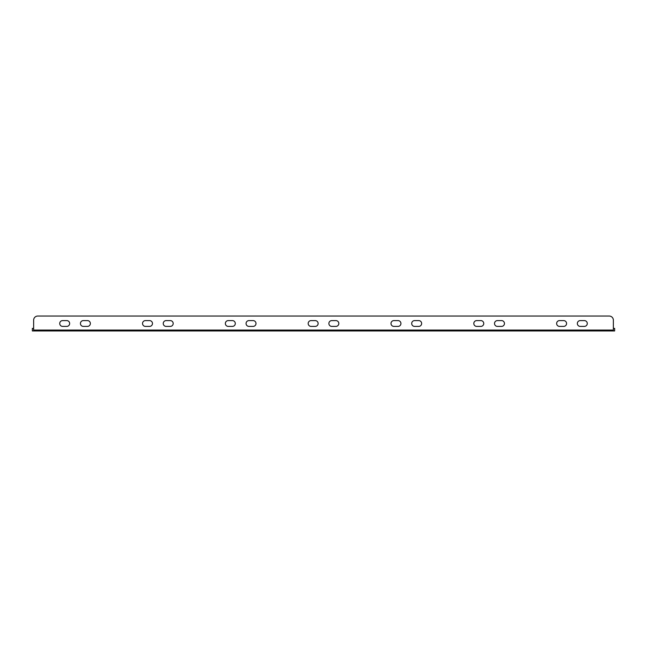 <?xml version="1.0" encoding="UTF-8"?>
<svg xmlns="http://www.w3.org/2000/svg" width="647" height="647" viewBox="0 0 647 647"><rect width="100%" height="100%" fill="white"/><g stroke="black" fill="none" stroke-linecap="round" stroke-linejoin="round"><path stroke-width="0.97" d="M66.762 320.605L62.622 320.605A2.895 2.895 0 0 0 59.718 323.5A2.895 2.895 0 0 0 62.622 326.395L66.762 326.395A2.895 2.895 0 0 0 69.658 323.5A2.895 2.895 0 0 0 66.762 320.605M149.578 320.605L145.438 320.605A2.895 2.895 0 0 0 142.542 323.5A2.895 2.895 0 0 0 145.438 326.395L149.578 326.395A2.895 2.895 0 0 0 152.482 323.5A2.895 2.895 0 0 0 149.578 320.605M232.402 320.605L228.262 320.605A2.895 2.895 0 0 0 225.358 323.5A2.895 2.895 0 0 0 228.262 326.395L232.402 326.395A2.895 2.895 0 0 0 235.298 323.5A2.895 2.895 0 0 0 232.402 320.605M315.218 320.605L311.078 320.605A2.895 2.895 0 0 0 308.182 323.5A2.895 2.895 0 0 0 311.078 326.395L315.218 326.395A2.895 2.895 0 0 0 318.114 323.5A2.895 2.895 0 0 0 315.218 320.605A2.895 2.895 0 0 1 318.114 323.5A2.895 2.895 0 0 1 315.218 326.395M398.034 320.605L393.894 320.605A2.895 2.895 0 0 0 390.998 323.5A2.895 2.895 0 0 0 393.894 326.395L398.034 326.395A2.895 2.895 0 0 0 400.938 323.5A2.895 2.895 0 0 0 398.034 320.605M87.466 326.395A2.895 2.895 0 0 0 90.362 323.5A2.895 2.895 0 0 0 87.466 320.605L83.326 320.605A2.895 2.895 0 0 0 80.43 323.5A2.895 2.895 0 0 0 83.326 326.395L87.466 326.395A2.895 2.895 0 0 0 90.362 323.5A2.895 2.895 0 0 0 87.466 320.605M170.282 326.395A2.895 2.895 0 0 0 173.186 323.5A2.895 2.895 0 0 0 170.282 320.605L166.142 320.605A2.895 2.895 0 0 0 163.246 323.5A2.895 2.895 0 0 0 166.142 326.395L170.282 326.395A2.895 2.895 0 0 0 173.186 323.5A2.895 2.895 0 0 0 170.282 320.605M253.106 326.395A2.895 2.895 0 0 0 256.002 323.5A2.895 2.895 0 0 0 253.106 320.605L248.966 320.605A2.895 2.895 0 0 0 246.062 323.5A2.895 2.895 0 0 0 248.966 326.395L253.106 326.395A2.895 2.895 0 0 0 256.002 323.5A2.895 2.895 0 0 0 253.106 320.605M335.922 326.395A2.895 2.895 0 0 0 338.818 323.5A2.895 2.895 0 0 0 335.922 320.605L331.782 320.605A2.895 2.895 0 0 0 328.886 323.5A2.895 2.895 0 0 0 331.782 326.395L335.922 326.395A2.895 2.895 0 0 0 338.818 323.5A2.895 2.895 0 0 0 335.922 320.605M418.738 326.395A2.895 2.895 0 0 0 421.642 323.5A2.895 2.895 0 0 0 418.738 320.605L414.598 320.605A2.895 2.895 0 0 0 411.702 323.5A2.895 2.895 0 0 0 414.598 326.395L418.738 326.395A2.895 2.895 0 0 0 421.642 323.5A2.895 2.895 0 0 0 418.738 320.605M83.326 320.605A2.895 2.895 0 0 0 80.43 323.5A2.895 2.895 0 0 0 83.326 326.395M166.142 320.605A2.895 2.895 0 0 0 163.246 323.5A2.895 2.895 0 0 0 166.142 326.395M248.966 320.605A2.895 2.895 0 0 0 246.062 323.5A2.895 2.895 0 0 0 248.966 326.395M331.782 320.605A2.895 2.895 0 0 0 328.886 323.5A2.895 2.895 0 0 0 331.782 326.395M414.598 320.605A2.895 2.895 0 0 0 411.702 323.5A2.895 2.895 0 0 0 414.598 326.395M33.636 320.184L33.636 328.385L32.35 328.385L32.35 330.957L614.65 330.957L614.65 328.385L613.364 328.385L613.364 320.184A4.141 4.141 0 0 0 609.223 316.043L37.777 316.043A4.141 4.141 0 0 0 33.636 320.184L33.636 330.075L613.364 330.075L613.364 320.184M33.636 330.957L33.636 330.075M613.364 330.075L613.364 330.957M480.858 326.395A2.895 2.895 0 0 0 483.754 323.5A2.895 2.895 0 0 0 480.858 320.605L476.718 320.605A2.895 2.895 0 0 0 473.814 323.5A2.895 2.895 0 0 0 476.718 326.395L480.858 326.395M501.562 326.395A2.895 2.895 0 0 0 504.458 323.5A2.895 2.895 0 0 0 501.562 320.605L497.422 320.605A2.895 2.895 0 0 0 494.518 323.5A2.895 2.895 0 0 0 497.422 326.395L501.562 326.395A2.895 2.895 0 0 0 504.458 323.5A2.895 2.895 0 0 0 501.562 320.605M584.378 326.395A2.895 2.895 0 0 0 587.282 323.5A2.895 2.895 0 0 0 584.378 320.605L580.238 320.605A2.895 2.895 0 0 0 577.342 323.5A2.895 2.895 0 0 0 580.238 326.395L584.378 326.395A2.895 2.895 0 0 0 587.282 323.5A2.895 2.895 0 0 0 584.378 320.605M563.674 326.395A2.895 2.895 0 0 0 566.57 323.5A2.895 2.895 0 0 0 563.674 320.605L559.534 320.605A2.895 2.895 0 0 0 556.638 323.5A2.895 2.895 0 0 0 559.534 326.395L563.674 326.395M37.777 316.043L609.223 316.043M497.422 320.605A2.895 2.895 0 0 0 494.518 323.5A2.895 2.895 0 0 0 497.422 326.395M580.238 320.605A2.895 2.895 0 0 0 577.342 323.5A2.895 2.895 0 0 0 580.238 326.395"/></g></svg>
